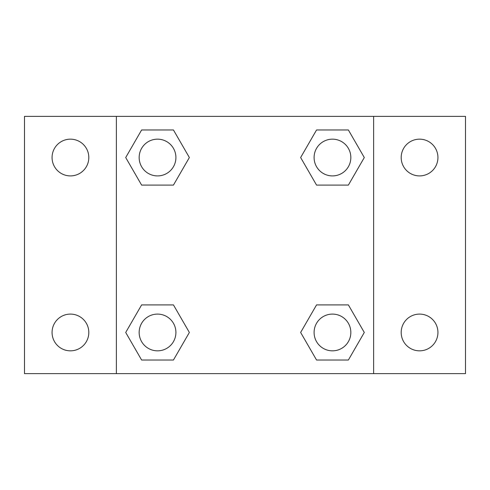 <?xml version="1.0" encoding="UTF-8"?>
<svg xmlns="http://www.w3.org/2000/svg" width="490" height="490" viewBox="0 0 490 490"><rect width="100%" height="100%" fill="white"/><g stroke="black" fill="none" stroke-linecap="round" stroke-linejoin="round"><path stroke-width="0.73" d="M24.5 116.375L465.5 116.375L465.5 373.625L24.5 373.625L24.5 116.375M419.563 139.16A18.375 18.375 0 0 1 437.938 157.535A18.375 18.375 0 0 1 419.563 175.91A18.375 18.375 0 0 1 401.188 157.535A18.375 18.375 0 0 1 419.563 139.16M419.563 314.09A18.375 18.375 0 0 1 437.938 332.465A18.375 18.375 0 0 1 419.563 350.84A18.375 18.375 0 0 1 401.188 332.465A18.375 18.375 0 0 1 419.563 314.09M70.438 314.09A18.375 18.375 0 0 1 88.812 332.465A18.375 18.375 0 0 1 70.438 350.84A18.375 18.375 0 0 1 52.063 332.465A18.375 18.375 0 0 1 70.438 314.09M70.438 139.16A18.375 18.375 0 0 1 88.812 157.535A18.375 18.375 0 0 1 70.438 175.91A18.375 18.375 0 0 1 52.063 157.535A18.375 18.375 0 0 1 70.438 139.16M141.622 304.903L173.448 304.903L189.361 332.465L173.448 360.027L141.622 360.027L125.71 332.465L141.622 304.903L173.448 304.903L141.622 304.903M316.552 129.972L348.378 129.972L364.291 157.535L348.378 185.097L316.552 185.097L300.639 157.535L316.552 129.972L348.378 129.972L316.552 129.972M116.375 373.625L116.375 116.375M373.625 116.375L373.625 373.625M141.622 129.972L173.448 129.972L189.361 157.535L173.448 185.097L141.622 185.097L125.71 157.535L141.622 129.972L173.448 129.972L141.622 129.972M316.552 304.903L348.378 304.903L364.291 332.465L348.378 360.027L316.552 360.027L300.639 332.465L316.552 304.903L348.378 304.903L316.552 304.903M348.378 360.027L316.552 360.027L348.378 360.027M350.84 332.465A18.375 18.375 0 0 0 323.277 316.552A18.375 18.375 0 0 0 323.277 348.378A18.375 18.375 0 0 0 350.84 332.465M173.448 360.027L141.622 360.027L173.448 360.027M175.91 332.465A18.375 18.375 0 0 0 148.347 316.552A18.375 18.375 0 0 0 148.347 348.378A18.375 18.375 0 0 0 175.91 332.465M348.378 185.097L316.552 185.097L348.378 185.097M350.84 157.535A18.375 18.375 0 0 0 323.277 141.622A18.375 18.375 0 0 0 323.277 173.448A18.375 18.375 0 0 0 350.84 157.535M173.448 185.097L141.622 185.097L173.448 185.097M175.91 157.535A18.375 18.375 0 0 0 148.347 141.622A18.375 18.375 0 0 0 148.347 173.448A18.375 18.375 0 0 0 175.91 157.535"/></g></svg>
